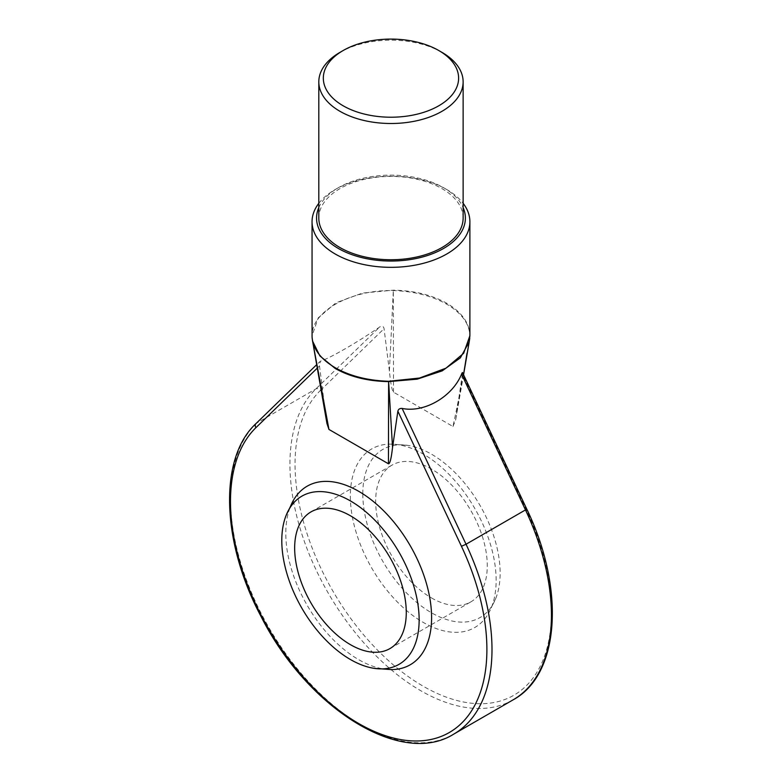 <?xml version="1.0" encoding="UTF-8"?>
<svg xmlns="http://www.w3.org/2000/svg" width="782" height="782" viewBox="0 0 782 782"><rect width="100%" height="100%" fill="white"/><g stroke="black" fill="none" stroke-linecap="round" stroke-linejoin="round"><path stroke-width="0.59" stroke-dasharray="3.91 2.93" d="M441.81 52.277A72.159 41.661 0 0 0 339.945 52.384M318.812 218.08A72.159 41.661 180 0 1 363.356 179.596A72.159 41.661 180 0 1 441.986 188.628A72.159 41.661 180 0 1 463.13 218.08M318.812 207.592A74.417 42.961 180 0 1 338.352 187.709A74.417 42.961 180 0 1 443.59 187.709L443.59 187.709A74.417 42.961 180 0 1 463.13 207.592M318.812 203.31A78.923 45.561 180 0 1 335.155 189.547A78.923 45.561 180 0 1 446.776 189.547L446.776 189.547A78.923 45.561 180 0 1 463.13 203.31M469.894 335.713L469.855 334.383C468.975 322.252 461.282 311.881 446.776 303.269C431.869 294.902 414.049 290.542 393.307 290.181L362.418 293.084L335.996 302.79L318.274 317.805L312.047 335.713M469.757 338.293L469.826 334.735C468.877 322.937 461.155 312.741 446.669 304.169C431.82 295.811 414.03 291.275 393.317 290.562C349.554 289.487 309.711 312.497 312.106 337.443L313.631 347.1M393.502 392.173L393.317 290.562L389.407 371.098C390.658 383.679 392.017 390.707 393.502 392.173L452.983 426.513C460.989 388.742 466.6 358.156 469.826 334.735A3.607 2.962 177 0 0 469.855 334.373M389.407 371.098L384.06 328.684C383.571 326.299 382.154 325.703 379.808 326.886C357.775 342.145 329.515 358.459 320.366 361.206L316.495 364.862M461.576 374.099C462.475 372.085 462.758 372.037 462.416 373.923L525.993 509.033A181.297 104.671 60 0 1 509.424 697.564A181.297 104.671 60 0 1 337.062 598.054A181.297 104.671 60 0 1 320.493 390.384A3.607 2.913 45.9 0 0 315.889 388.918L256.447 423.238L320.366 361.206L319.515 365.956L324.853 408.36C319.173 380.169 314.931 356.533 312.106 337.443M326.944 423.463L324.853 408.36M289.917 507.88A103.097 59.52 -120 0 0 285.792 533.402A103.097 59.52 -120 0 0 391.508 669.597M462.416 373.923L457.079 410.169L463.531 374.705M452.983 426.513L455.72 419.611L457.079 410.169M496.14 580.312A103.097 59.52 -120 0 0 390.423 444.108A103.097 59.52 -120 0 0 350.346 496.13A103.097 59.52 -120 0 0 406.376 610.38A103.097 59.52 -120 0 0 488.339 613.704A103.097 59.52 -120 0 0 496.14 580.312M362.799 493.823A97.115 56.069 60 0 1 407.588 445.339A97.115 56.069 60 0 1 500.138 573.118A97.115 56.069 60 0 1 495.847 598.22A97.115 56.069 60 0 1 419.338 604.515A97.115 56.069 60 0 1 362.799 493.823M431.469 597.917A78.923 45.571 -120 0 0 470.93 601.827A78.923 45.571 -120 0 0 483.022 538.583A78.923 45.571 -120 0 0 431.469 469.034A78.923 45.571 -120 0 0 392.007 465.124A78.923 45.571 -120 0 0 379.905 528.368A78.923 45.571 -120 0 0 431.469 597.917M466.981 353.269L469.826 334.735M446.776 303.269L446.669 304.169M319.515 365.956L317.062 368.332M320.493 390.384L384.06 328.684M525.993 509.033L526.706 508.965M513.139 699.831A184.904 106.753 60 0 1 335.146 604.486A184.904 106.753 60 0 1 315.889 388.918L379.808 326.886M255.978 423.59A3.607 2.913 -134.1 0 1 256.447 423.238A184.904 106.753 -120 0 0 275.704 638.806A184.904 106.753 -120 0 0 453.697 734.151M335.155 189.547L338.352 187.709M446.776 189.547L443.59 187.709M312.712 341.842L312.546 340.972M407.588 445.339L390.423 444.108M495.847 598.22L488.339 613.704M469.092 342.408L469.21 341.871M463.56 374.774L455.72 419.611M389.925 648.591L470.93 601.827M311.011 511.887L392.007 465.124"/><path stroke-width="1.17" d="M343.132 105.775A67.643 39.061 0 0 0 438.8 105.775A67.643 39.061 0 0 0 438.8 50.537L438.8 50.537A67.643 39.061 0 0 0 343.132 50.537A67.643 39.061 0 0 0 343.132 105.775M343.132 50.537L339.945 52.384A72.159 41.661 0 0 0 318.812 81.836A72.159 41.661 0 0 0 339.945 111.298A72.159 41.661 0 0 0 418.585 120.33A72.159 41.661 0 0 0 463.13 81.836A72.159 41.661 0 0 0 441.996 52.384A72.159 41.661 0 0 0 441.81 52.277M441.996 52.384A72.159 41.661 0 0 0 441.986 52.384L438.8 50.537M463.13 81.836L463.13 218.08A72.159 41.661 180 0 1 418.585 256.574A72.159 41.661 180 0 1 339.945 247.542A72.159 41.661 180 0 1 318.812 218.08L318.812 81.836M463.13 207.592A74.417 42.961 180 0 1 427.686 255.45A74.417 42.961 180 0 1 338.352 248.461A74.417 42.961 180 0 1 318.812 207.592M463.13 203.31A78.923 45.561 180 0 1 469.894 221.765A78.923 45.561 180 0 1 421.166 263.866A78.923 45.561 180 0 1 335.165 253.984A78.923 45.561 180 0 1 312.047 221.765A78.923 45.561 180 0 1 318.812 203.31M312.047 221.765L312.077 337.081C312.966 348.909 320.659 359.114 335.165 367.716C350.062 376.093 367.882 380.609 388.625 381.274L419.523 378.038L445.935 368.185L463.658 353.288L469.894 335.713L469.894 221.765M312.077 337.081A3.607 2.962 177 0 0 312.086 337.208L312.546 341.05L319.887 355.927L335.263 368.488C350.121 376.856 367.902 381.225 388.615 381.616L417.168 379.172L442.182 370.883L460.334 357.882L469.21 341.871L469.757 338.293M317.062 368.332L255.939 427.646A181.297 104.671 -120 0 0 272.517 635.326A181.297 104.671 -120 0 0 444.87 734.836A181.297 104.671 -120 0 0 461.448 546.295L397.872 411.195L392.535 447.441C391.283 458.575 389.915 464.019 388.439 463.785L328.948 429.435L312.546 340.972M388.439 463.785L388.615 381.274M312.135 337.922L312.536 340.991M328.948 429.435L326.944 423.463L313.65 347.208M374.353 668.375A97.115 56.069 60 0 1 281.794 540.587A97.115 56.069 60 0 1 286.085 515.485A97.115 56.069 60 0 1 362.604 509.199A97.115 56.069 60 0 1 419.142 619.882A97.115 56.069 60 0 1 374.353 668.375L391.508 669.597A103.097 59.52 -120 0 0 431.596 617.575A103.097 59.52 -120 0 0 375.565 503.334A103.097 59.52 -120 0 0 293.602 500.011A103.097 59.52 -120 0 0 289.917 507.88M392.535 447.441L388.615 381.616M397.872 411.195C398.361 409.211 399.778 408.282 402.124 408.419C424.147 413.101 452.416 396.806 461.576 374.099C462.475 372.085 462.758 372.037 462.416 373.923M463.531 374.705L466.981 353.269M350.463 644.681A78.923 45.571 -120 0 0 389.925 648.591A78.923 45.571 -120 0 0 402.026 585.347A78.923 45.571 -120 0 0 350.463 515.797A78.923 45.571 -120 0 0 311.011 511.887A78.923 45.571 -120 0 0 298.91 575.132A78.923 45.571 -120 0 0 350.463 644.681M335.165 367.716L335.263 368.488M526.706 508.965L525.484 509.923A184.904 106.753 60 0 1 513.139 699.831C560.147 674.377 565.122 588.328 526.706 508.965L462.524 372.574M461.576 374.099L525.484 509.923L466.043 544.243L402.124 408.419M255.939 427.646A3.607 2.913 -134.1 0 1 255.978 423.59L316.495 364.862M461.448 546.295L466.043 544.243A184.904 106.753 -120 0 1 453.697 734.151C401.186 767.279 307.355 708.326 261.129 616.627C221.56 542.649 218.491 458.262 255.978 423.59M469.259 341.675L469.894 335.713M312.086 337.208L312.047 335.713M286.085 515.485L293.602 500.011M463.56 374.774L469.21 341.871M513.139 699.831L453.697 734.151"/></g></svg>
